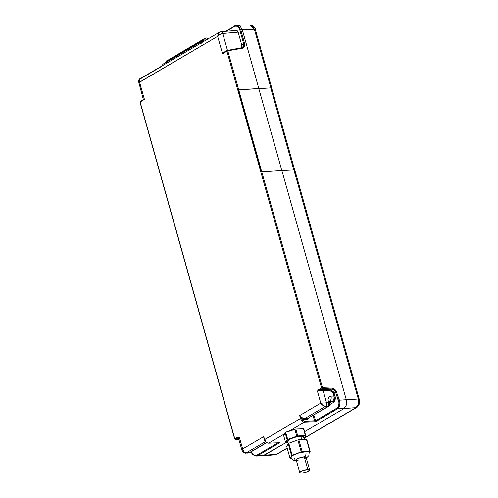 <?xml version="1.0" encoding="UTF-8"?>
<svg xmlns="http://www.w3.org/2000/svg" width="498" height="498" viewBox="0 0 498 498"><rect width="100%" height="100%" fill="white"/><g stroke="black" fill="none" stroke-linecap="round" stroke-linejoin="round"><path stroke-width="0.75" d="M309.65 469.894L306.108 457.301A5.123 1.233 164.3 0 0 304.266 456.878L307.808 469.471A5.123 1.233 -15.7 0 1 309.65 469.894A5.123 1.233 -15.7 0 1 307.011 471.805A5.123 1.233 -15.7 0 1 301.632 473.094A5.123 1.233 -15.7 0 1 299.79 472.67A5.123 1.233 -15.7 0 1 302.429 470.753A5.123 1.233 -15.7 0 1 307.808 469.471L304.266 456.878L306.089 457.251L305.037 458.465M309.202 452.663A9.437 2.266 164.3 0 0 305.803 451.574A4.046 2.652 86.7 0 1 304.427 456.778A5.391 1.295 -15.7 0 1 306.22 457.687M296.441 460.762A4.046 2.652 86.7 0 1 294.43 458.241M304.502 439.385L303.799 436.883A8.422 2.023 164.3 0 0 300.767 436.186L301.713 439.547L300.767 436.186L303.438 436.485L303.792 437.207L302.909 438.221M334.09 396.041L330.977 396.128A4.046 2.602 86.3 0 1 329.67 401.288A4.046 2.602 -93.7 0 0 330.977 396.128C328.574 396.613 327.665 398.388 328.244 401.45L328.587 402.708A4.046 0.946 -15.4 0 1 328.643 402.701L328.3 401.45A4.046 0.946 164.6 0 0 328.244 401.45A4.046 0.946 -15.4 0 1 328.3 401.45A4.046 0.946 -15.4 0 1 329.751 401.768A4.046 0.946 -15.4 0 1 328.904 402.67M334.021 401.513A4.046 0.317 -35 0 1 333.641 401.743L332.502 401.114L329.67 401.301L332.502 401.114A4.046 2.602 -93.7 0 0 333.828 395.947A4.046 2.602 86.3 0 1 332.502 401.114L329.981 402.596L332.502 401.114L333.865 402.191L334.021 401.513A4.046 0.317 145 0 1 333.641 401.743L333.865 402.191L334.438 398.917L334.058 395.941L334.942 395.624L334.077 393.127L335.596 392.231L338.515 400.473L339.406 400.149L339.916 402.627L339.754 405.285L337.526 408.808C339.848 406.997 340.476 404.108 339.406 400.149L338.515 400.473C339.518 404.027 338.964 406.629 336.866 408.26A0.672 0.479 59.6 0 0 337.526 408.808L356.026 407.663L358.392 404.133L358.317 398.985C359.183 402.957 358.417 405.851 356.026 407.663A2.695 1.93 -120.4 0 0 356.643 407.47C357.452 407.426 359.463 404.233 359.288 403.76L359.251 399.209L294.822 170.005A2.695 0.647 164.3 0 0 293.888 169.781L358.317 398.985A2.695 0.647 -15.7 0 1 359.251 399.209A2.695 0.647 164.3 0 0 358.317 398.985L346.334 399.85L346.396 404.999L344.043 408.528L304.608 431.654L344.043 408.528L337.526 408.808L315.52 421.713L304.527 422.105C303.033 422.279 301.682 421.071 300.487 418.488L264.6 439.529C265.82 442.106 267.177 443.307 268.677 443.127L284.713 433.721L285.074 432.532L287.122 439.815L285.653 442.685A10.987 2.639 164.3 0 0 286.008 442.828A10.987 2.639 -15.7 0 1 285.653 442.685L283.711 435.775L284.713 433.721L268.677 443.127L279.677 442.734L257.715 455.614L264.058 455.44L285.734 442.722L262.757 455.863L275.045 454.792M309.121 417.791L307.384 419.341L304.34 419.515L301.433 418.339L302.784 420.437L304.764 421.24A0.672 0.442 88 0 1 304.527 422.105L288.529 431.486L295.818 429.039L303.487 428.766L305.374 435.495A10.987 2.639 -15.7 0 1 305.728 435.638L303.842 428.921L305.728 435.638A10.987 2.639 164.3 0 0 305.374 435.495L297.754 435.937L295.818 429.039L294.86 429.239L296.802 436.148L287.72 439.46L285.678 432.183L288.529 431.486L304.527 422.105L315.52 421.713L314.761 420.947L315.632 420.567L314.736 420.885L312.893 415.575L314.736 420.885L315.632 420.567L313.734 415.083L315.67 420.692L315.52 421.713L337.526 408.808A0.672 0.479 -120.4 0 1 336.866 408.26L315.67 420.692L304.764 421.24L314.736 420.885L315.52 421.713L315.67 420.692L337.538 407.738L338.559 406.119L339.007 402.795L335.596 392.231L336.486 391.914L334.077 393.127L333.386 391.783L330.323 389.859L331.817 388.982C333.523 389.193 334.787 390.276 335.596 392.231L334.046 389.953L331.817 388.982A0.672 0.417 -87.6 0 0 332.085 388.116A0.672 0.417 92.4 0 1 331.817 388.982L330.323 389.859L333.386 391.783L334.942 395.624C335.646 398.3 335.285 400.485 333.865 402.191L330.124 404.382L333.865 402.191L335.21 399.29L335.322 397.466L334.942 395.624L334.058 395.941L333.187 393.445L334.077 393.127L333.187 393.445L332.614 392.318L333.386 391.783L332.614 392.318L330.056 390.718A0.672 0.417 92.4 0 1 330.323 389.859A0.672 0.417 -87.6 0 0 330.056 390.718L323.121 390.432A0.672 0.417 92.4 0 1 323.389 389.573L330.323 389.859L323.389 389.573L319.822 389.984L322.2 388.589L331.817 388.982L322.2 388.589L322.461 387.724A0.672 0.417 92.4 0 1 322.2 388.589A0.672 0.479 -120.4 0 1 321.559 387.986L322.2 388.589L319.822 389.984L323.389 389.573A0.672 0.417 -87.6 0 0 323.121 390.432L326.526 402.838A2.695 1.724 87.5 0 1 325.605 406.287L325.661 406.287A2.695 1.737 -93.7 0 0 326.545 402.838L326.526 402.838A2.695 1.737 86.3 0 1 325.661 406.287L327.703 406.15L327.927 406.567A2.695 1.93 59.6 0 0 328.605 406.362M285.074 432.532L285.678 432.183L285.074 432.532L287.122 439.815A10.987 2.639 -15.7 0 1 287.72 439.46L285.678 432.183L294.86 429.239L296.802 436.148A10.987 2.639 -15.7 0 1 297.754 435.937L295.818 429.039L303.487 428.766L305.374 435.495L297.754 435.937A10.987 2.639 164.3 0 0 296.802 436.148L287.72 439.46A10.987 2.639 164.3 0 0 287.122 439.815L285.653 442.685L283.711 435.775L285.074 432.532M204.983 38.278L204.398 38.819A2.023 1.37 36.5 0 1 206.944 39.529L206.944 39.529A2.023 1.37 -143.5 0 0 204.398 38.819L205.761 38.103A2.023 1.93 127.1 0 1 207.498 38.371C206.689 37.879 205.848 37.842 204.983 38.278L166.376 61.117A2.023 1.338 -143 0 0 166.089 61.379A2.023 1.338 37 0 1 166.376 61.117L166.78 60.706M201.509 41.595A2.023 1.419 -119.5 0 1 203.041 41.844A2.023 1.419 60.5 0 0 201.509 41.602L202.63 40.967A2.023 1.419 -119.5 0 0 202.618 40.973L204.136 39.267L166.114 61.565L164.545 63.302L166.114 61.565A2.023 1.245 -154.8 0 0 165.747 61.957A2.023 1.245 25.2 0 1 166.114 61.565L204.136 39.267A2.023 1.282 24.4 0 1 206.726 39.684A2.023 1.282 -155.6 0 0 204.136 39.267L202.618 40.973A2.023 1.419 60.5 0 1 204.143 41.197A2.023 1.419 -119.5 0 0 202.63 40.967L201.522 41.589M207.996 38.931A2.023 1.93 -52.9 0 0 207.498 38.371A2.023 1.93 127.1 0 1 207.996 38.931A2.023 1.961 -26 0 0 207.84 38.701M250.083 24.906L254.385 29.251L251.963 25.498L250.04 24.9L237.895 25.236L239.818 25.834L237.727 25.249L236.183 25.379L238.268 25.964L240.715 29.724L242.258 29.587L239.818 25.834L242.258 29.587L254.385 29.251A2.695 0.647 -15.7 0 1 255.325 29.475A2.695 0.647 -15.7 0 1 254.758 30.092M236.071 25.392L234.882 25.809A0.672 0.479 59.6 0 0 234.72 25.859A0.672 0.479 -120.4 0 1 234.882 25.809M294.262 170.615L294.816 169.986L294.243 169.781L281.831 170.384L346.334 399.85L339.406 400.149L358.317 398.985L293.888 169.781L281.831 170.384L346.334 399.85L346.396 404.999L344.043 408.528L356.026 407.663L304.62 437.81L356.026 407.663A2.695 1.93 59.6 0 0 356.674 407.457M256.24 456.044L257.715 455.614L256.221 456.05L262.589 455.875L276.378 454.369L287.159 448.051L276.378 454.369A2.695 1.93 59.6 0 0 277 454.182A2.695 1.93 -120.4 0 1 276.378 454.369L257.715 455.614A0.672 0.479 -120.4 0 1 257.055 455.066L255.505 455.458L253.887 454.929L252.449 453.56L251.409 451.555C252.835 454.861 254.721 456.037 257.055 455.066A0.672 0.479 59.6 0 0 257.715 455.614L279.677 442.734L268.677 443.127A0.672 0.442 88 0 1 268.534 443.17L279.677 442.734M250.494 452.172A2.695 1.93 -120.4 0 1 249.815 452.377L247.967 452.912A2.695 1.799 87.1 0 1 247.363 453.087M164.589 63.277L167.054 60.519L168.249 60.109M207.685 39.242L207.255 39.373M250.04 24.9C253.681 26.039 255.443 27.564 255.325 29.475A2.695 0.647 164.3 0 0 254.385 29.251L240.715 29.724L244.618 43.612L241.754 45.025L243.709 43.874L239.806 29.986L243.709 43.874L244.618 43.612L244.506 46.65L243.684 47.721L242.557 48.213L227.767 50.833L227.15 50.447A0.672 0.448 80 0 1 227.767 50.833L242.557 48.213A0.672 0.448 -100 0 0 241.941 47.827A0.672 0.448 80 0 1 242.557 48.213C244.45 47.646 245.134 46.109 244.618 43.612L240.715 29.724L239.806 29.986L238.922 27.981L237.608 26.612L236.083 26.077L234.558 26.462L226.347 31.281L234.558 26.462A0.672 0.479 -120.4 0 1 234.726 25.852A0.672 0.479 59.6 0 0 234.558 26.462C236.874 25.498 238.623 26.674 239.806 29.986L240.715 29.724L236.183 25.379L225.32 31.374M227.15 50.447A0.672 0.479 59.6 0 0 226.864 51.101L227.767 50.833L322.461 387.724L332.085 388.116L334.675 389.243L336.486 391.914L339.406 400.149L336.486 391.914C335.534 389.635 334.065 388.372 332.085 388.116L322.461 387.724L261.736 171.679L281.831 170.384L261.475 171.717L238.461 89.845L258.779 88.532L281.787 170.384L258.779 88.532L238.461 89.845L270.875 87.903L254.385 29.251L270.875 87.903A2.695 0.647 -15.7 0 1 271.808 88.127A2.695 0.647 -15.7 0 1 271.727 88.37M293.745 169.787L270.738 87.947L258.779 88.544L270.738 87.947L293.745 169.787M294.685 170.042L271.671 88.171A2.695 0.647 164.3 0 0 270.738 87.947L271.566 88.046L271.572 88.432M359.251 399.209A2.695 0.647 -15.7 0 1 358.685 399.819L358.722 402.913M329.296 401.413L329.695 401.002L329.751 401.774A4.046 0.946 164.6 0 0 328.3 401.45L328.643 402.701L330.106 403.131L329.246 403.934A2.695 1.93 -120.4 0 1 328.58 406.374C329.713 405.945 330.218 404.83 330.099 403.031L328.643 402.701A2.695 1.768 86.7 0 1 327.721 406.15L327.721 406.15A2.695 1.768 -93.3 0 0 328.643 402.701A4.046 0.946 164.6 0 0 328.587 402.708A2.695 1.737 86.3 0 1 327.703 406.15A2.695 1.737 -93.7 0 0 328.587 402.708L326.545 402.838L328.587 402.708L328.026 399.57L328.948 397.099L330.977 396.128L334.058 395.941L332.614 392.318L331.431 391.179L330.056 390.718L320.052 390.749L319.822 389.984L320.052 390.749L317.431 391.079L318.894 390.233L318.988 390.824L318.894 390.233L319.822 389.984L318.894 390.233A0.672 0.479 -120.4 0 1 318.558 389.747A0.672 0.479 59.6 0 0 318.894 390.233L317.431 391.079L320.743 403.15C322.038 405.123 323.656 406.169 325.605 406.287C326.514 405.559 326.825 404.413 326.526 402.838L320.743 403.15L326.526 402.838L323.121 390.432L317.431 391.079L320.743 403.15L299.672 415.513L302.081 417.641L301.433 418.339L301.981 417.554L301.358 418.227L299.672 415.513L302.081 417.641L304.571 418.656L308.15 418.351M309.196 417.212L308.928 418.314L307.384 419.341A0.672 0.442 86.7 0 1 307.615 418.482L328.58 406.374A2.695 1.93 -120.4 0 1 327.927 406.567L307.615 418.482A0.672 0.442 -93.3 0 0 307.384 419.341L304.34 419.515A0.672 0.442 86.7 0 1 304.571 418.656A0.672 0.442 -93.3 0 0 304.34 419.515L301.433 418.339L302.081 417.641L304.571 418.656L325.661 406.287L328.157 406.393L307.615 418.482L304.571 418.656L325.661 406.287L322.928 405.422L320.743 403.15L299.672 415.513L300.487 418.488C301.682 421.071 303.033 422.279 304.527 422.105A0.672 0.442 -92 0 0 304.764 421.24C303.232 421.127 302.124 420.156 301.433 418.339L300.487 418.488L301.358 418.227L299.672 415.513L300.487 418.488L264.463 439.69L263.753 436.578L264.096 438.414M277.915 442.834L257.055 455.066L277.915 442.834M245.377 453.186A2.695 1.799 -92.9 0 0 245.981 453.012L249.815 452.377L266.548 442.566L249.815 452.377A2.695 1.93 59.6 0 0 250.469 452.184L247.394 453.087A2.695 1.799 -92.9 0 0 247.967 452.912L245.981 453.012A2.695 1.799 87.1 0 1 245.408 453.186A2.695 1.799 87.1 0 1 245.371 453.186M247.394 453.087L245.931 453.018A2.695 1.787 88.4 0 1 245.302 453.192M238.604 438.632L237.795 438.091L235.454 439.46A0.672 0.479 -120.4 0 1 234.819 438.856A0.672 0.479 59.6 0 0 235.454 439.46L238.897 439.659L235.454 439.46A0.672 0.436 93.3 0 1 235.286 439.504L237.795 438.091A0.672 0.641 164.8 0 1 238.573 438.533A0.672 0.641 -15.2 0 0 237.795 438.091L238.841 438.688M162.697 65.499A2.023 1.444 -120.4 0 1 163.269 63.999A2.023 1.444 59.6 0 0 163.269 63.999A2.023 1.444 59.6 0 0 162.697 65.499M163.257 64.005L163.226 64.024A2.023 1.513 59.6 0 0 162.591 65.562A2.023 1.513 -120.4 0 1 163.213 64.037L163.412 63.943M199.001 44.222L198.472 44.521A2.023 1.376 -120.3 0 1 198.982 43.052L198.945 43.077A2.023 1.444 -120.4 0 0 198.932 43.083A2.023 1.444 59.6 0 0 198.36 44.583A2.023 1.444 -120.4 0 1 198.932 43.083L198.995 43.052A2.023 1.376 59.7 0 0 198.472 44.515L162.697 65.506L198.36 44.59M201.497 41.608L198.988 43.052M241.754 45.025L238.137 32.152L237.16 30.652L235.809 30.59L237.16 30.652L238.137 32.152L222.724 33.491L238.137 32.152L241.754 45.025L241.661 47.627L241.754 45.025M220.396 31.922A2.695 1.743 85.1 0 1 220.907 31.754A2.695 1.743 85.1 0 1 222.724 33.491L227.468 50.366L222.724 33.491C222.176 32.034 221.398 31.511 220.396 31.922L219.307 32.308L217.651 36.348C219.07 34.729 220.763 33.777 222.724 33.491L219.985 34.412L217.651 36.348L218.348 33.316L219.307 32.308M242.128 47.783L242.675 47.559L243.709 43.874L243.615 46.482M241.941 47.827L227.362 50.41M139.77 82.139L217.651 36.348L222.513 53.653L227.767 50.833L238.723 89.808L258.817 88.507L242.258 29.587L258.817 88.507L270.875 87.903L271.703 88.009L271.709 88.389M278.675 442.759L279.173 442.79M252.579 453.871L252.081 453.068M251.266 451.692C251.59 453.852 253.239 455.309 256.215 456.05L256.165 456.05M245.981 453.012L265.465 441.589L245.981 453.012M268.347 443.12A0.672 0.442 -92 0 0 268.677 443.127C267.177 443.307 265.82 442.106 264.6 439.529L263.753 436.578L263.816 438.165L264.475 439.547L263.753 436.578L264.662 439.746L264.04 438.215M242.651 451.331L242.103 450.783L242.675 448.935L263.753 436.578L242.675 448.935L243.734 451.867L245.931 453.018C244.088 452.831 243.005 451.474 242.675 448.935L242.084 450.721L238.554 438.477M238.573 438.533L238.573 437.985A0.672 0.542 -171.1 0 0 238.106 437.611A0.672 0.479 -120.4 0 1 237.776 437.126L239.227 436.945L237.776 437.126A0.672 0.479 59.6 0 0 238.106 437.611L239.227 436.945L242.675 448.935L239.227 436.945L238.573 437.985A0.672 0.542 8.9 0 0 238.106 437.611L239.227 436.945L238.573 437.985L239.028 438.937M143.492 99.482L140.287 101.362A0.672 0.479 -120.4 0 1 140.411 101.318A0.672 0.479 59.6 0 0 140.119 101.972L234.819 438.856L140.119 101.972A0.672 0.479 -120.4 0 1 140.287 101.362L139.982 102.121L234.676 439.012L237.776 437.126L234.676 439.012L235.286 439.504L238.916 439.715M143.555 99.457L144.432 99.444L140.119 101.972L144.432 99.444L143.555 99.457L140.411 101.318M242.675 47.559L227.032 50.491A0.672 0.479 -120.4 0 0 226.864 51.101L222.513 53.653L222.811 53.249L222.513 53.653L217.651 36.348L139.565 82.139L144.432 99.444L139.565 82.139L138.481 82.207C137.884 81.94 139.316 78.367 139.807 78.927L139.129 79.78L139.565 82.139L139.807 78.927L219.413 32.239L220.907 31.754L236.326 30.422M201.989 43.04L200.955 43.32L201.989 43.04M140.685 78.665L161.831 66.271M198.92 43.096L163.213 64.03L161.806 66.203M322.461 387.724L321.559 387.986L322.461 387.724M138.761 82.189L143.399 99.7M162.697 65.506L162.211 65.792M223.596 52.514L224.094 52.24M222.811 53.249L223.172 52.863L222.811 53.249M226.864 51.101L321.559 387.986L318.558 389.747L317.431 391.079L318.558 389.747L321.559 387.986L226.864 51.101M304.266 438.508L305.728 435.638L304.266 438.508A10.987 2.639 -15.7 0 1 304.259 438.514A10.987 2.639 164.3 0 0 304.266 438.508M286.008 442.828L287.937 442.716L286.008 442.828M309.326 452.999L310.154 451.381A10.987 2.639 164.3 0 0 309.8 451.244L302.18 451.68A10.987 2.639 164.3 0 0 301.228 451.891L292.145 455.203A10.987 2.639 164.3 0 0 291.548 455.558L290.079 458.434A10.987 2.639 164.3 0 0 290.434 458.571L291.486 458.509L290.434 458.571A10.987 2.639 -15.7 0 1 290.079 458.434L286.717 446.469L288.18 443.594L286.717 446.469L290.079 458.434L291.548 455.558A10.987 2.639 -15.7 0 1 292.145 455.203L288.784 443.239A10.987 2.639 164.3 0 0 288.18 443.594L291.548 455.558L288.18 443.594A10.987 2.639 164.3 0 1 288.784 443.239L297.866 439.927L288.784 443.239L292.145 455.203L301.228 451.891A10.987 2.639 -15.7 0 1 302.18 451.68L298.819 439.715A10.987 2.639 164.3 0 0 297.866 439.927L301.228 451.891L297.866 439.927A10.987 2.639 164.3 0 1 298.819 439.715L306.438 439.273L298.819 439.715L302.18 451.68L309.8 451.244A10.987 2.639 -15.7 0 1 310.154 451.381L306.787 439.417A10.987 2.639 164.3 0 0 306.438 439.273L309.8 451.244L306.438 439.273A10.987 2.639 164.3 0 1 306.787 439.417L310.154 451.381L309.326 452.999M291.069 457.55L291.374 456.56L293.005 455.315L299.105 452.838L307.079 451.555L308.791 451.91L309.19 452.713M288.572 442.05L287.614 441.527L287.881 440.637L290.452 438.937L294.791 437.312L300.767 436.186A8.422 2.023 164.3 0 0 291.921 438.296A8.422 2.023 164.3 0 0 287.583 441.44L288.186 443.587M306.177 457.743L306.139 456.971L305.156 456.772L300.605 457.506L296.559 459.287L295.993 459.94L296.621 460.538M298.09 460.494L296.852 460.445M296.466 460.314L296.254 459.878L296.789 459.256L298.794 458.197L304.266 456.878A5.123 1.233 164.3 0 0 298.887 458.16A5.123 1.233 164.3 0 0 296.248 460.071L299.79 472.67M296.36 460.463A5.391 1.295 -15.7 0 1 298.072 458.428A5.391 1.295 -15.7 0 1 304.427 456.778A4.046 2.652 -93.3 0 0 305.803 451.574A9.437 2.266 164.3 0 0 296.435 453.728A9.437 2.266 164.3 0 0 291.031 457.152M307.808 469.471L302.336 470.797L300.331 471.855L299.808 472.72L302.448 473.013L307.104 471.768L309.644 470.093L309.432 469.651L307.808 469.471M309.202 452.352L308.841 455.626L306.332 458.098M207.51 38.383L208.158 39.161M287.203 448.194L277 454.182L275.083 454.799M255.325 29.475L271.808 88.127M356.643 407.47L304.496 438.053M266.704 442.666L250.469 452.184M329.751 401.774L330.099 403.031M245.333 453.192C243.149 452.589 242.059 451.767 242.084 450.721M163.269 63.999L198.932 43.083M268.534 443.17C266.131 442.647 264.774 441.489 264.463 439.69M227.032 50.491L223.789 52.39M291.031 457.463L293.042 460.071L296.472 460.868"/></g></svg>
